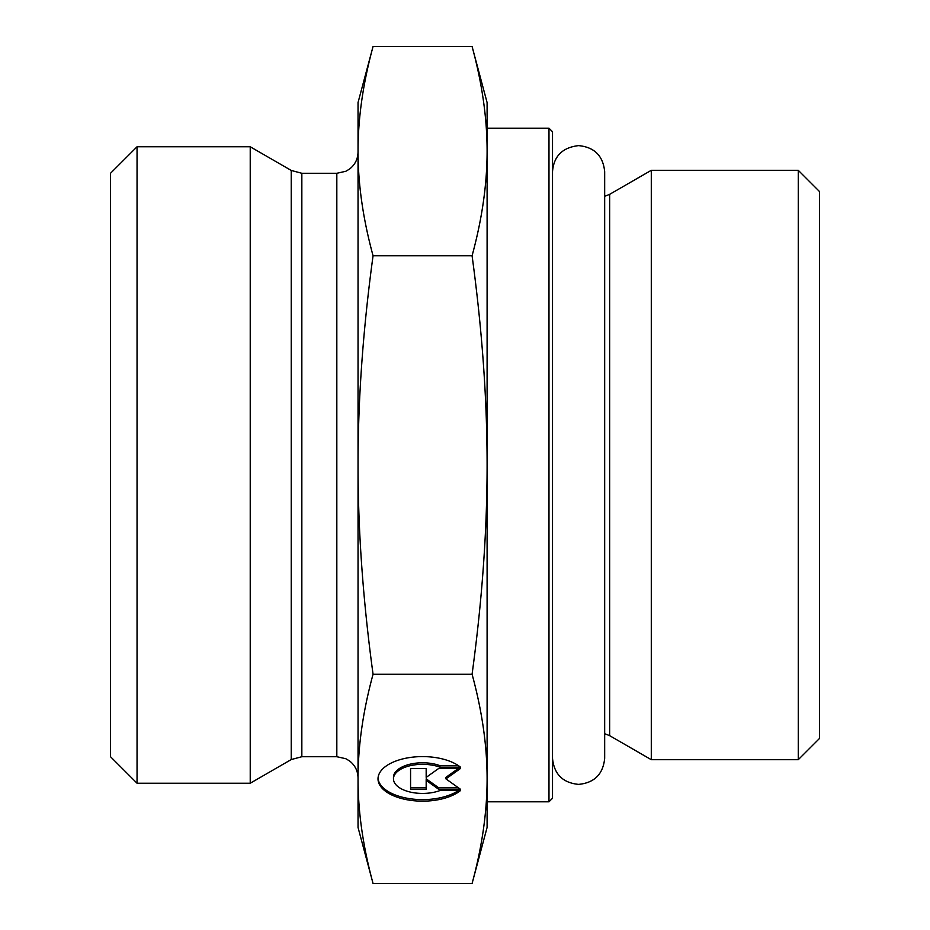 <?xml version="1.0" encoding="UTF-8"?>
<svg xmlns="http://www.w3.org/2000/svg" width="930" height="930" viewBox="0 0 930 930"><rect width="100%" height="100%" fill="white"/><g stroke="black" fill="none" stroke-linecap="round" stroke-linejoin="round"><path stroke-width="1.4" d="M548.979 801.8L552.513 798.265L552.513 131.734L548.979 128.201L548.979 801.8L487.099 801.8L487.099 778.875L487.099 827.433L472.08 883.5C482.1 846.73 487.111 811.855 487.099 778.875C487.111 745.895 482.1 711.02 472.08 674.25C482.1 600.699 487.111 530.949 487.099 465C487.111 399.051 482.1 329.301 472.08 255.75C482.1 218.98 487.111 184.105 487.099 151.125L487.099 778.875M548.979 128.201L487.099 128.201L487.099 151.125C487.111 118.145 482.1 83.27 472.08 46.5L373.058 46.5C363.037 83.27 358.027 118.145 358.038 151.125L358.038 102.567L373.058 46.5M609.65 194.347L609.65 735.653L651.291 759.694L651.291 170.306L609.65 194.347L604.674 196.288L604.674 171.701C603.128 155.856 594.433 147.161 578.588 145.615C562.441 147.475 553.745 156.17 552.513 171.701L552.513 171.701M798.265 759.694L819.481 738.478L819.481 191.522L798.265 170.306L798.265 759.694L651.291 759.694M460.49 790.57A44.559 22.274 0 0 1 410.409 800.312A44.559 22.274 0 0 1 378.01 778.875A44.559 22.274 0 0 1 410.409 757.438A44.559 22.274 0 0 1 460.49 767.18L439.902 767.18A29.121 14.555 180 0 0 409.467 765.878A29.121 14.555 180 0 0 393.46 778.875A29.121 14.555 180 0 0 409.467 791.872A29.121 14.555 180 0 0 439.902 790.57L460.49 790.57M378.033 778.108A44.559 22.274 180 0 0 409.374 798.626A44.559 22.274 180 0 0 458.42 790.57M393.46 778.875L393.46 777.341A29.121 14.555 0 0 1 409.467 764.344A29.121 14.555 0 0 1 439.902 765.646L458.42 765.646M439.902 767.18L439.902 765.646M426.173 775.853L426.173 768.482L426.173 777.387L438.658 768.482L460.49 768.482L445.923 778.875L460.49 789.268L438.658 789.268L426.173 780.363L426.173 789.268L410.572 789.268L410.572 768.482L410.572 787.745L426.173 787.745M426.173 780.363L426.173 778.829L438.658 787.745L458.339 787.745M438.658 789.268L438.658 787.745M445.923 778.875L445.923 777.341L458.339 768.482M410.572 768.482L426.173 768.482M472.08 46.5L487.099 102.567L487.099 151.125M373.058 883.5L358.038 827.433L358.038 151.125C358.027 184.105 363.037 218.98 373.058 255.75C363.037 329.301 358.027 399.051 358.038 465C358.027 530.949 363.037 600.699 373.058 674.25C363.037 711.02 358.027 745.895 358.038 778.875C358.027 811.855 363.037 846.73 373.058 883.5L472.08 883.5M373.058 674.25L472.08 674.25M373.058 255.75L472.08 255.75M291.241 759.554L250.228 783.234L250.228 146.766L291.241 170.446L291.241 759.554L301.843 756.718L301.843 173.282L291.241 170.446M137.047 146.766L110.519 173.282L110.519 756.718L137.047 783.234L137.047 146.766L250.228 146.766M301.843 173.282L336.823 173.282L336.823 756.718L301.843 756.718M609.65 735.653L604.674 733.712M798.265 170.306L651.291 170.306M336.823 173.282L345.855 171.271L349.564 169.039C355.051 164.715 357.876 159.053 358.038 152.067M336.823 756.718L345.855 758.729L349.564 760.961C355.051 765.285 357.876 770.947 358.038 777.933M137.047 783.234L250.228 783.234M552.513 758.299C554.059 774.144 562.755 782.839 578.588 784.385C594.433 782.839 603.128 774.144 604.674 758.299L604.674 171.701"/></g></svg>
